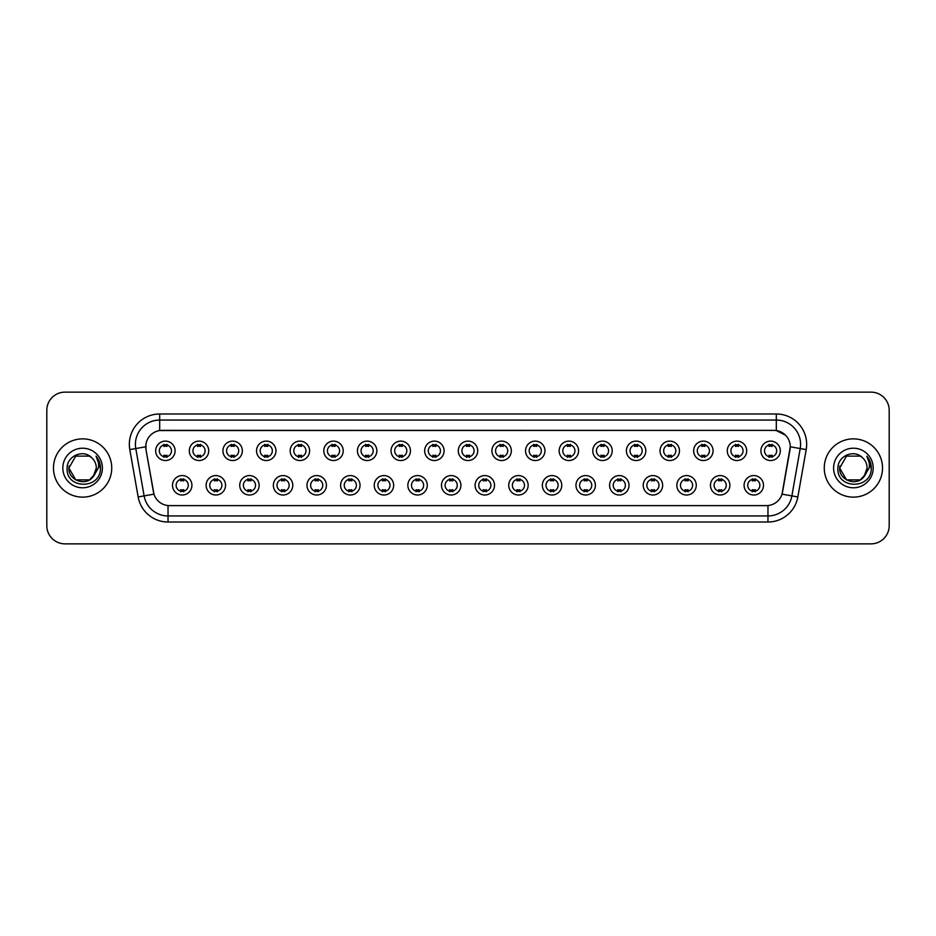 <?xml version="1.0" encoding="UTF-8"?>
<svg xmlns="http://www.w3.org/2000/svg" width="936" height="936" viewBox="0 0 936 936"><rect width="100%" height="100%" fill="white"/><g stroke="black" fill="none" stroke-linecap="round" stroke-linejoin="round"><path stroke-width="1.4" d="M225.541 485.293A9.711 9.711 0 0 1 215.83 495.004A9.711 9.711 0 0 1 206.119 485.293A9.711 9.711 0 0 1 215.83 475.582A9.711 9.711 0 0 1 225.541 485.293M209.758 485.293A6.072 6.072 0 0 0 215.83 491.365A6.072 6.072 0 0 0 221.891 485.293A6.072 6.072 0 0 0 215.83 479.232A6.072 6.072 0 0 0 209.758 485.293M259.155 485.293A9.711 9.711 0 0 1 249.444 495.004A9.711 9.711 0 0 1 239.733 485.293A9.711 9.711 0 0 1 249.444 475.582A9.711 9.711 0 0 1 259.155 485.293M243.383 485.293A6.072 6.072 0 0 0 249.444 491.365A6.072 6.072 0 0 0 255.516 485.293A6.072 6.072 0 0 0 249.444 479.232A6.072 6.072 0 0 0 243.383 485.293M292.781 485.293A9.711 9.711 0 0 1 283.07 495.004A9.711 9.711 0 0 1 273.359 485.293A9.711 9.711 0 0 1 283.07 475.582A9.711 9.711 0 0 1 292.781 485.293M277.009 485.293A6.072 6.072 0 0 0 283.07 491.365A6.072 6.072 0 0 0 289.142 485.293A6.072 6.072 0 0 0 283.07 479.232A6.072 6.072 0 0 0 277.009 485.293M326.407 485.293A9.711 9.711 0 0 1 316.696 495.004A9.711 9.711 0 0 1 306.985 485.293A9.711 9.711 0 0 1 316.696 475.582A9.711 9.711 0 0 1 326.407 485.293M310.623 485.293A6.072 6.072 0 0 0 316.696 491.365A6.072 6.072 0 0 0 322.768 485.293A6.072 6.072 0 0 0 316.696 479.232A6.072 6.072 0 0 0 310.623 485.293M360.032 485.293A9.711 9.711 0 0 1 350.321 495.004A9.711 9.711 0 0 1 340.61 485.293A9.711 9.711 0 0 1 350.321 475.582A9.711 9.711 0 0 1 360.032 485.293M344.249 485.293A6.072 6.072 0 0 0 350.321 491.365A6.072 6.072 0 0 0 356.394 485.293A6.072 6.072 0 0 0 350.321 479.232A6.072 6.072 0 0 0 344.249 485.293M393.658 485.293A9.711 9.711 0 0 1 383.947 495.004A9.711 9.711 0 0 1 374.236 485.293A9.711 9.711 0 0 1 383.947 475.582A9.711 9.711 0 0 1 393.658 485.293M377.875 485.293A6.072 6.072 0 0 0 383.947 491.365A6.072 6.072 0 0 0 390.008 485.293A6.072 6.072 0 0 0 383.947 479.232A6.072 6.072 0 0 0 377.875 485.293M427.272 485.293A9.711 9.711 0 0 1 417.561 495.004A9.711 9.711 0 0 1 407.85 485.293A9.711 9.711 0 0 1 417.561 475.582A9.711 9.711 0 0 1 427.272 485.293M411.501 485.293A6.072 6.072 0 0 0 417.561 491.365A6.072 6.072 0 0 0 423.634 485.293A6.072 6.072 0 0 0 417.561 479.232A6.072 6.072 0 0 0 411.501 485.293M460.898 485.293A9.711 9.711 0 0 1 451.187 495.004A9.711 9.711 0 0 1 441.476 485.293A9.711 9.711 0 0 1 451.187 475.582A9.711 9.711 0 0 1 460.898 485.293M445.115 485.293A6.072 6.072 0 0 0 451.187 491.365A6.072 6.072 0 0 0 457.259 485.293A6.072 6.072 0 0 0 451.187 479.232A6.072 6.072 0 0 0 445.115 485.293M494.524 485.293A9.711 9.711 0 0 1 484.813 495.004A9.711 9.711 0 0 1 475.102 485.293A9.711 9.711 0 0 1 484.813 475.582A9.711 9.711 0 0 1 494.524 485.293M478.741 485.293A6.072 6.072 0 0 0 484.813 491.365A6.072 6.072 0 0 0 490.885 485.293A6.072 6.072 0 0 0 484.813 479.232A6.072 6.072 0 0 0 478.741 485.293M528.15 485.293A9.711 9.711 0 0 1 518.439 495.004A9.711 9.711 0 0 1 508.728 485.293A9.711 9.711 0 0 1 518.439 475.582A9.711 9.711 0 0 1 528.15 485.293M512.366 485.293A6.072 6.072 0 0 0 518.439 491.365A6.072 6.072 0 0 0 524.499 485.293A6.072 6.072 0 0 0 518.439 479.232A6.072 6.072 0 0 0 512.366 485.293M561.764 485.293A9.711 9.711 0 0 1 552.053 495.004A9.711 9.711 0 0 1 542.342 485.293A9.711 9.711 0 0 1 552.053 475.582A9.711 9.711 0 0 1 561.764 485.293M545.992 485.293A6.072 6.072 0 0 0 552.053 491.365A6.072 6.072 0 0 0 558.125 485.293A6.072 6.072 0 0 0 552.053 479.232A6.072 6.072 0 0 0 545.992 485.293M595.39 485.293A9.711 9.711 0 0 1 585.679 495.004A9.711 9.711 0 0 1 575.968 485.293A9.711 9.711 0 0 1 585.679 475.582A9.711 9.711 0 0 1 595.39 485.293M579.606 485.293A6.072 6.072 0 0 0 585.679 491.365A6.072 6.072 0 0 0 591.751 485.293A6.072 6.072 0 0 0 585.679 479.232A6.072 6.072 0 0 0 579.606 485.293M629.015 485.293A9.711 9.711 0 0 1 619.304 495.004A9.711 9.711 0 0 1 609.593 485.293A9.711 9.711 0 0 1 619.304 475.582A9.711 9.711 0 0 1 629.015 485.293M613.232 485.293A6.072 6.072 0 0 0 619.304 491.365A6.072 6.072 0 0 0 625.377 485.293A6.072 6.072 0 0 0 619.304 479.232A6.072 6.072 0 0 0 613.232 485.293M662.641 485.293A9.711 9.711 0 0 1 652.93 495.004A9.711 9.711 0 0 1 643.219 485.293A9.711 9.711 0 0 1 652.93 475.582A9.711 9.711 0 0 1 662.641 485.293M646.858 485.293A6.072 6.072 0 0 0 652.93 491.365A6.072 6.072 0 0 0 658.991 485.293A6.072 6.072 0 0 0 652.93 479.232A6.072 6.072 0 0 0 646.858 485.293M696.267 485.293A9.711 9.711 0 0 1 686.556 495.004A9.711 9.711 0 0 1 676.845 485.293A9.711 9.711 0 0 1 686.556 475.582A9.711 9.711 0 0 1 696.267 485.293M680.484 485.293A6.072 6.072 0 0 0 686.556 491.365A6.072 6.072 0 0 0 692.617 485.293A6.072 6.072 0 0 0 686.556 479.232A6.072 6.072 0 0 0 680.484 485.293M729.881 485.293A9.711 9.711 0 0 1 720.17 495.004A9.711 9.711 0 0 1 710.459 485.293A9.711 9.711 0 0 1 720.17 475.582A9.711 9.711 0 0 1 729.881 485.293M714.11 485.293A6.072 6.072 0 0 0 720.17 491.365A6.072 6.072 0 0 0 726.242 485.293A6.072 6.072 0 0 0 720.17 479.232A6.072 6.072 0 0 0 714.11 485.293M763.507 485.293A9.711 9.711 0 0 1 753.796 495.004A9.711 9.711 0 0 1 744.085 485.293A9.711 9.711 0 0 1 753.796 475.582A9.711 9.711 0 0 1 763.507 485.293M747.724 485.293A6.072 6.072 0 0 0 753.796 491.365A6.072 6.072 0 0 0 759.868 485.293A6.072 6.072 0 0 0 753.796 479.232A6.072 6.072 0 0 0 747.724 485.293M191.915 485.293A9.711 9.711 0 0 1 182.204 495.004A9.711 9.711 0 0 1 172.493 485.293A9.711 9.711 0 0 1 182.204 475.582A9.711 9.711 0 0 1 191.915 485.293M176.132 485.293A6.072 6.072 0 0 0 182.204 491.365A6.072 6.072 0 0 0 188.276 485.293A6.072 6.072 0 0 0 182.204 479.232A6.072 6.072 0 0 0 176.132 485.293M208.728 450.824A9.711 9.711 0 0 1 199.017 460.535A9.711 9.711 0 0 1 189.306 450.824A9.711 9.711 0 0 1 199.017 441.113A9.711 9.711 0 0 1 208.728 450.824M192.945 450.824A6.072 6.072 0 0 0 199.017 456.897A6.072 6.072 0 0 0 205.089 450.824A6.072 6.072 0 0 0 199.017 444.752A6.072 6.072 0 0 0 192.945 450.824M242.354 450.824A9.711 9.711 0 0 1 232.643 460.535A9.711 9.711 0 0 1 222.932 450.824A9.711 9.711 0 0 1 232.643 441.113A9.711 9.711 0 0 1 242.354 450.824M226.57 450.824A6.072 6.072 0 0 0 232.643 456.897A6.072 6.072 0 0 0 238.703 450.824A6.072 6.072 0 0 0 232.643 444.752A6.072 6.072 0 0 0 226.57 450.824M275.968 450.824A9.711 9.711 0 0 1 266.257 460.535A9.711 9.711 0 0 1 256.546 450.824A9.711 9.711 0 0 1 266.257 441.113A9.711 9.711 0 0 1 275.968 450.824M260.196 450.824A6.072 6.072 0 0 0 266.257 456.897A6.072 6.072 0 0 0 272.329 450.824A6.072 6.072 0 0 0 266.257 444.752A6.072 6.072 0 0 0 260.196 450.824M309.594 450.824A9.711 9.711 0 0 1 299.883 460.535A9.711 9.711 0 0 1 290.172 450.824A9.711 9.711 0 0 1 299.883 441.113A9.711 9.711 0 0 1 309.594 450.824M293.81 450.824A6.072 6.072 0 0 0 299.883 456.897A6.072 6.072 0 0 0 305.955 450.824A6.072 6.072 0 0 0 299.883 444.752A6.072 6.072 0 0 0 293.81 450.824M343.219 450.824A9.711 9.711 0 0 1 333.508 460.535A9.711 9.711 0 0 1 323.797 450.824A9.711 9.711 0 0 1 333.508 441.113A9.711 9.711 0 0 1 343.219 450.824M327.436 450.824A6.072 6.072 0 0 0 333.508 456.897A6.072 6.072 0 0 0 339.581 450.824A6.072 6.072 0 0 0 333.508 444.752A6.072 6.072 0 0 0 327.436 450.824M376.845 450.824A9.711 9.711 0 0 1 367.134 460.535A9.711 9.711 0 0 1 357.423 450.824A9.711 9.711 0 0 1 367.134 441.113A9.711 9.711 0 0 1 376.845 450.824M361.062 450.824A6.072 6.072 0 0 0 367.134 456.897A6.072 6.072 0 0 0 373.195 450.824A6.072 6.072 0 0 0 367.134 444.752A6.072 6.072 0 0 0 361.062 450.824M410.459 450.824A9.711 9.711 0 0 1 400.748 460.535A9.711 9.711 0 0 1 391.037 450.824A9.711 9.711 0 0 1 400.748 441.113A9.711 9.711 0 0 1 410.459 450.824M394.688 450.824A6.072 6.072 0 0 0 400.748 456.897A6.072 6.072 0 0 0 406.821 450.824A6.072 6.072 0 0 0 400.748 444.752A6.072 6.072 0 0 0 394.688 450.824M444.085 450.824A9.711 9.711 0 0 1 434.374 460.535A9.711 9.711 0 0 1 424.663 450.824A9.711 9.711 0 0 1 434.374 441.113A9.711 9.711 0 0 1 444.085 450.824M428.302 450.824A6.072 6.072 0 0 0 434.374 456.897A6.072 6.072 0 0 0 440.446 450.824A6.072 6.072 0 0 0 434.374 444.752A6.072 6.072 0 0 0 428.302 450.824M477.711 450.824A9.711 9.711 0 0 1 468 460.535A9.711 9.711 0 0 1 458.289 450.824A9.711 9.711 0 0 1 468 441.113A9.711 9.711 0 0 1 477.711 450.824M461.928 450.824A6.072 6.072 0 0 0 468 456.897A6.072 6.072 0 0 0 474.072 450.824A6.072 6.072 0 0 0 468 444.752A6.072 6.072 0 0 0 461.928 450.824M511.337 450.824A9.711 9.711 0 0 1 501.626 460.535A9.711 9.711 0 0 1 491.915 450.824A9.711 9.711 0 0 1 501.626 441.113A9.711 9.711 0 0 1 511.337 450.824M495.553 450.824A6.072 6.072 0 0 0 501.626 456.897A6.072 6.072 0 0 0 507.698 450.824A6.072 6.072 0 0 0 501.626 444.752A6.072 6.072 0 0 0 495.553 450.824M544.963 450.824A9.711 9.711 0 0 1 535.252 460.535A9.711 9.711 0 0 1 525.541 450.824A9.711 9.711 0 0 1 535.252 441.113A9.711 9.711 0 0 1 544.963 450.824M529.179 450.824A6.072 6.072 0 0 0 535.252 456.897A6.072 6.072 0 0 0 541.312 450.824A6.072 6.072 0 0 0 535.252 444.752A6.072 6.072 0 0 0 529.179 450.824M578.577 450.824A9.711 9.711 0 0 1 568.866 460.535A9.711 9.711 0 0 1 559.155 450.824A9.711 9.711 0 0 1 568.866 441.113A9.711 9.711 0 0 1 578.577 450.824M562.805 450.824A6.072 6.072 0 0 0 568.866 456.897A6.072 6.072 0 0 0 574.938 450.824A6.072 6.072 0 0 0 568.866 444.752A6.072 6.072 0 0 0 562.805 450.824M612.202 450.824A9.711 9.711 0 0 1 602.491 460.535A9.711 9.711 0 0 1 592.78 450.824A9.711 9.711 0 0 1 602.491 441.113A9.711 9.711 0 0 1 612.202 450.824M596.419 450.824A6.072 6.072 0 0 0 602.491 456.897A6.072 6.072 0 0 0 608.564 450.824A6.072 6.072 0 0 0 602.491 444.752A6.072 6.072 0 0 0 596.419 450.824M645.828 450.824A9.711 9.711 0 0 1 636.117 460.535A9.711 9.711 0 0 1 626.406 450.824A9.711 9.711 0 0 1 636.117 441.113A9.711 9.711 0 0 1 645.828 450.824M630.045 450.824A6.072 6.072 0 0 0 636.117 456.897A6.072 6.072 0 0 0 642.19 450.824A6.072 6.072 0 0 0 636.117 444.752A6.072 6.072 0 0 0 630.045 450.824M679.454 450.824A9.711 9.711 0 0 1 669.743 460.535A9.711 9.711 0 0 1 660.032 450.824A9.711 9.711 0 0 1 669.743 441.113A9.711 9.711 0 0 1 679.454 450.824M663.671 450.824A6.072 6.072 0 0 0 669.743 456.897A6.072 6.072 0 0 0 675.804 450.824A6.072 6.072 0 0 0 669.743 444.752A6.072 6.072 0 0 0 663.671 450.824M713.068 450.824A9.711 9.711 0 0 1 703.357 460.535A9.711 9.711 0 0 1 693.646 450.824A9.711 9.711 0 0 1 703.357 441.113A9.711 9.711 0 0 1 713.068 450.824M697.297 450.824A6.072 6.072 0 0 0 703.357 456.897A6.072 6.072 0 0 0 709.429 450.824A6.072 6.072 0 0 0 703.357 444.752A6.072 6.072 0 0 0 697.297 450.824M746.694 450.824A9.711 9.711 0 0 1 736.983 460.535A9.711 9.711 0 0 1 727.272 450.824A9.711 9.711 0 0 1 736.983 441.113A9.711 9.711 0 0 1 746.694 450.824M730.911 450.824A6.072 6.072 0 0 0 736.983 456.897A6.072 6.072 0 0 0 743.055 450.824A6.072 6.072 0 0 0 736.983 444.752A6.072 6.072 0 0 0 730.911 450.824M780.32 450.824A9.711 9.711 0 0 1 770.609 460.535A9.711 9.711 0 0 1 760.898 450.824A9.711 9.711 0 0 1 770.609 441.113A9.711 9.711 0 0 1 780.32 450.824M764.537 450.824A6.072 6.072 0 0 0 770.609 456.897A6.072 6.072 0 0 0 776.681 450.824A6.072 6.072 0 0 0 770.609 444.752A6.072 6.072 0 0 0 764.537 450.824M175.102 450.824A9.711 9.711 0 0 1 165.391 460.535A9.711 9.711 0 0 1 155.68 450.824A9.711 9.711 0 0 1 165.391 441.113A9.711 9.711 0 0 1 175.102 450.824M159.319 450.824A6.072 6.072 0 0 0 165.391 456.897A6.072 6.072 0 0 0 171.464 450.824A6.072 6.072 0 0 0 165.391 444.752A6.072 6.072 0 0 0 159.319 450.824M138.154 496.934L129.8 449.596A30.35 30.35 0 0 1 159.682 413.981L776.318 413.981A30.35 30.35 0 0 1 806.2 449.596L797.846 496.934A30.35 30.35 0 0 1 767.965 522.019L168.035 522.019A30.35 30.35 0 0 1 138.154 496.934L144.121 495.881L135.778 448.543A24.277 24.277 0 0 1 159.682 420.053L776.318 420.053A24.277 24.277 0 0 1 800.221 448.543L791.879 495.881A24.277 24.277 0 0 1 767.965 515.947L168.035 515.947A24.277 24.277 0 0 1 144.121 495.881L153.972 494.149L145.981 449.608A16.392 16.392 0 0 1 162.115 430.373L773.885 430.373A16.392 16.392 0 0 1 790.019 449.608L782.531 492.09A16.392 16.392 0 0 1 766.397 505.627L169.603 505.627A16.392 16.392 0 0 1 153.469 492.09L145.981 449.608L145.911 444.331M53.481 468A29.133 29.133 0 0 0 82.614 497.133A29.133 29.133 0 0 0 111.735 468A29.133 29.133 0 0 0 82.614 438.867A29.133 29.133 0 0 0 53.481 468A29.133 29.133 0 0 0 82.614 497.133A29.133 29.133 0 0 0 111.735 468A29.133 29.133 0 0 0 82.614 438.867A29.133 29.133 0 0 0 53.481 468M824.265 468A29.133 29.133 0 0 0 853.386 497.133A29.133 29.133 0 0 0 882.519 468A29.133 29.133 0 0 0 853.386 438.867A29.133 29.133 0 0 0 824.265 468A29.133 29.133 0 0 0 853.386 497.133A29.133 29.133 0 0 0 882.519 468A29.133 29.133 0 0 0 853.386 438.867A29.133 29.133 0 0 0 824.265 468M159.682 413.981L159.682 430.548L773.885 430.373L776.318 430.548L785.468 435.17M766.397 505.627L169.603 505.627M800.221 448.543L790.277 446.788L782.028 494.149L791.879 495.881L800.221 448.543L806.2 449.596M889.2 410.342A18.205 18.205 0 0 0 870.995 392.137L65.005 392.137A18.205 18.205 0 0 0 46.8 410.342L46.8 525.658A18.205 18.205 0 0 0 65.005 543.863L870.995 543.863A18.205 18.205 0 0 0 889.2 525.658L889.2 410.342L889.2 525.658M46.8 410.342L46.8 525.658M870.995 392.137L65.005 392.137M65.005 543.863L870.995 543.863M166.912 444.319L166.912 446.425A4.657 4.657 0 0 0 163.87 446.425L163.87 444.319M163.87 457.33L163.87 455.224A4.657 4.657 0 0 0 166.912 455.224L166.912 457.33M180.683 491.798L180.683 489.703A4.657 4.657 0 0 0 183.725 489.703L183.725 491.798M183.725 478.799L183.725 480.893A4.657 4.657 0 0 0 180.683 480.893L180.683 478.799M200.526 444.319L200.526 446.425A4.657 4.657 0 0 0 197.496 446.425L197.496 444.319M197.496 457.33L197.496 455.224A4.657 4.657 0 0 0 200.526 455.224L200.526 457.33M234.152 444.319L234.152 446.425A4.657 4.657 0 0 0 231.122 446.425L231.122 444.319M231.122 457.33L231.122 455.224A4.657 4.657 0 0 0 234.152 455.224L234.152 457.33M267.778 444.319L267.778 446.425A4.657 4.657 0 0 0 264.748 446.425L264.748 444.319M264.748 457.33L264.748 455.224A4.657 4.657 0 0 0 267.778 455.224L267.778 457.33M301.404 444.319L301.404 446.425A4.657 4.657 0 0 0 298.362 446.425L298.362 444.319M298.362 457.33L298.362 455.224A4.657 4.657 0 0 0 301.404 455.224L301.404 457.33M214.309 491.798L214.309 489.703A4.657 4.657 0 0 0 217.339 489.703L217.339 491.798M217.339 478.799L217.339 480.893A4.657 4.657 0 0 0 214.309 480.893L214.309 478.799M247.935 491.798L247.935 489.703A4.657 4.657 0 0 0 250.965 489.703L250.965 491.798M250.965 478.799L250.965 480.893A4.657 4.657 0 0 0 247.935 480.893L247.935 478.799M281.56 491.798L281.56 489.703A4.657 4.657 0 0 0 284.591 489.703L284.591 491.798M284.591 478.799L284.591 480.893A4.657 4.657 0 0 0 281.56 480.893L281.56 478.799M89.47 479.887A13.724 13.724 0 0 0 96.326 468C96.244 463.858 94.676 460.407 91.599 457.634C83.164 448.8 66.971 456.089 67.123 468C65.578 489.177 99.918 489.739 100.468 469.03L100.503 468C100.444 463.495 98.947 459.553 96.01 456.148C98.245 459.822 99.04 463.765 98.374 468L93.214 476.693L96.326 468M94.793 474.306L89.47 479.887L75.746 479.887L68.89 468L75.746 479.887L89.47 479.887L92.839 477.138L89.47 479.887L75.746 479.887L68.89 468L75.746 479.887L89.47 479.887L93.05 476.892L89.47 479.887L75.746 479.887L68.89 468L75.746 479.887L89.47 479.887L94.793 474.306L89.47 479.887L75.746 479.887L68.89 468L75.746 479.887L89.47 479.887L94.793 474.306L89.47 479.887L75.746 479.887L68.89 468L75.746 456.113L89.47 456.113L91.599 457.634L89.47 456.113L75.746 456.113L68.89 468L75.746 456.113M69.042 465.976L68.89 468C68.188 480.168 85.398 486.58 92.839 477.138L93.214 476.693M62.817 468A19.785 19.785 0 0 0 82.614 487.785A19.785 19.785 0 0 0 102.398 468A19.785 19.785 0 0 0 82.614 448.215A19.785 19.785 0 0 0 62.817 468M68.89 468L75.746 456.113L89.47 456.113L91.599 457.634M96.139 456.3L100.491 468.515M860.254 479.887A13.724 13.724 0 0 0 867.11 468C867.028 463.858 865.461 460.407 862.384 457.634C853.948 448.8 837.755 456.089 837.907 468C836.363 489.177 870.702 489.739 871.252 469.03L871.287 468C871.229 463.495 869.731 459.553 866.794 456.148C869.029 459.822 869.825 463.765 869.158 468L863.998 476.693L867.11 468M860.5 479.735L863.834 476.892L860.254 479.887L846.53 479.887L839.674 468L846.53 479.887L860.254 479.887L865.578 474.306L860.254 479.887L846.53 479.887L839.674 468L846.53 456.113L860.254 456.113L862.384 457.634L860.254 456.113L846.53 456.113L839.674 468L846.53 456.113L860.254 456.113L862.384 457.634M863.834 476.892L860.254 479.887L846.53 479.887L839.674 468L846.53 479.887L860.254 479.887L863.624 477.138L860.254 479.887L846.53 479.887L839.674 468L839.826 465.976M865.578 474.306L860.254 479.887L846.53 479.887L839.674 468L846.53 479.887L860.254 479.887L863.928 476.787M839.674 468C838.972 480.168 856.171 486.58 863.624 477.138L863.998 476.693M833.602 468A19.785 19.785 0 0 0 853.386 487.785A19.785 19.785 0 0 0 873.183 468A19.785 19.785 0 0 0 853.386 448.215A19.785 19.785 0 0 0 833.602 468M866.923 456.3L871.276 468.515M335.029 444.319L335.029 446.425A4.657 4.657 0 0 0 331.987 446.425L331.987 444.319M331.987 457.33L331.987 455.224A4.657 4.657 0 0 0 335.029 455.224L335.029 457.33M368.644 444.319L368.644 446.425A4.657 4.657 0 0 0 365.613 446.425L365.613 444.319M365.613 457.33L365.613 455.224A4.657 4.657 0 0 0 368.644 455.224L368.644 457.33M402.269 444.319L402.269 446.425A4.657 4.657 0 0 0 399.239 446.425L399.239 444.319M399.239 457.33L399.239 455.224A4.657 4.657 0 0 0 402.269 455.224L402.269 457.33M315.175 491.798L315.175 489.703A4.657 4.657 0 0 0 318.217 489.703L318.217 491.798M318.217 478.799L318.217 480.893A4.657 4.657 0 0 0 315.175 480.893L315.175 478.799M348.8 491.798L348.8 489.703A4.657 4.657 0 0 0 351.831 489.703L351.831 491.798M351.831 478.799L351.831 480.893A4.657 4.657 0 0 0 348.8 480.893L348.8 478.799M382.426 491.798L382.426 489.703A4.657 4.657 0 0 0 385.456 489.703L385.456 491.798M385.456 478.799L385.456 480.893A4.657 4.657 0 0 0 382.426 480.893L382.426 478.799M435.895 444.319L435.895 446.425A4.657 4.657 0 0 0 432.865 446.425L432.865 444.319M432.865 457.33L432.865 455.224A4.657 4.657 0 0 0 435.895 455.224L435.895 457.33M469.521 444.319L469.521 446.425A4.657 4.657 0 0 0 466.479 446.425L466.479 444.319M466.479 457.33L466.479 455.224A4.657 4.657 0 0 0 469.521 455.224L469.521 457.33M503.135 444.319L503.135 446.425A4.657 4.657 0 0 0 500.105 446.425L500.105 444.319M500.105 457.33L500.105 455.224A4.657 4.657 0 0 0 503.135 455.224L503.135 457.33M536.761 444.319L536.761 446.425A4.657 4.657 0 0 0 533.731 446.425L533.731 444.319M533.731 457.33L533.731 455.224A4.657 4.657 0 0 0 536.761 455.224L536.761 457.33M570.387 444.319L570.387 446.425A4.657 4.657 0 0 0 567.356 446.425L567.356 444.319M567.356 457.33L567.356 455.224A4.657 4.657 0 0 0 570.387 455.224L570.387 457.33M416.052 491.798L416.052 489.703A4.657 4.657 0 0 0 419.082 489.703L419.082 491.798M419.082 478.799L419.082 480.893A4.657 4.657 0 0 0 416.052 480.893L416.052 478.799M449.666 491.798L449.666 489.703A4.657 4.657 0 0 0 452.708 489.703L452.708 491.798M452.708 478.799L452.708 480.893A4.657 4.657 0 0 0 449.666 480.893L449.666 478.799M483.292 491.798L483.292 489.703A4.657 4.657 0 0 0 486.334 489.703L486.334 491.798M486.334 478.799L486.334 480.893A4.657 4.657 0 0 0 483.292 480.893L483.292 478.799M516.918 491.798L516.918 489.703A4.657 4.657 0 0 0 519.948 489.703L519.948 491.798M519.948 478.799L519.948 480.893A4.657 4.657 0 0 0 516.918 480.893L516.918 478.799M550.543 491.798L550.543 489.703A4.657 4.657 0 0 0 553.574 489.703L553.574 491.798M553.574 478.799L553.574 480.893A4.657 4.657 0 0 0 550.543 480.893L550.543 478.799M604.012 444.319L604.012 446.425A4.657 4.657 0 0 0 600.97 446.425L600.97 444.319M600.97 457.33L600.97 455.224A4.657 4.657 0 0 0 604.012 455.224L604.012 457.33M637.638 444.319L637.638 446.425A4.657 4.657 0 0 0 634.596 446.425L634.596 444.319M634.596 457.33L634.596 455.224A4.657 4.657 0 0 0 637.638 455.224L637.638 457.33M671.252 444.319L671.252 446.425A4.657 4.657 0 0 0 668.222 446.425L668.222 444.319M668.222 457.33L668.222 455.224A4.657 4.657 0 0 0 671.252 455.224L671.252 457.33M704.878 444.319L704.878 446.425A4.657 4.657 0 0 0 701.848 446.425L701.848 444.319M701.848 457.33L701.848 455.224A4.657 4.657 0 0 0 704.878 455.224L704.878 457.33M738.504 444.319L738.504 446.425A4.657 4.657 0 0 0 735.474 446.425L735.474 444.319M735.474 457.33L735.474 455.224A4.657 4.657 0 0 0 738.504 455.224L738.504 457.33M772.13 444.319L772.13 446.425A4.657 4.657 0 0 0 769.088 446.425L769.088 444.319M769.088 457.33L769.088 455.224A4.657 4.657 0 0 0 772.13 455.224L772.13 457.33M584.169 491.798L584.169 489.703A4.657 4.657 0 0 0 587.2 489.703L587.2 491.798M587.2 478.799L587.2 480.893A4.657 4.657 0 0 0 584.169 480.893L584.169 478.799M617.783 491.798L617.783 489.703A4.657 4.657 0 0 0 620.825 489.703L620.825 491.798M620.825 478.799L620.825 480.893A4.657 4.657 0 0 0 617.783 480.893L617.783 478.799M651.409 491.798L651.409 489.703A4.657 4.657 0 0 0 654.439 489.703L654.439 491.798M654.439 478.799L654.439 480.893A4.657 4.657 0 0 0 651.409 480.893L651.409 478.799M685.035 491.798L685.035 489.703A4.657 4.657 0 0 0 688.065 489.703L688.065 491.798M688.065 478.799L688.065 480.893A4.657 4.657 0 0 0 685.035 480.893L685.035 478.799M718.661 491.798L718.661 489.703A4.657 4.657 0 0 0 721.691 489.703L721.691 491.798M721.691 478.799L721.691 480.893A4.657 4.657 0 0 0 718.661 480.893L718.661 478.799M752.275 491.798L752.275 489.703A4.657 4.657 0 0 0 755.317 489.703L755.317 491.798M755.317 478.799L755.317 480.893A4.657 4.657 0 0 0 752.275 480.893L752.275 478.799M776.318 413.981L776.318 430.548M129.8 449.596L135.778 448.543A24.277 24.277 0 0 1 135.404 444.331M135.778 448.543L145.724 446.788M767.965 505.557L767.965 522.019M168.035 522.019L168.035 505.557M791.879 495.881L797.846 496.934"/></g></svg>
